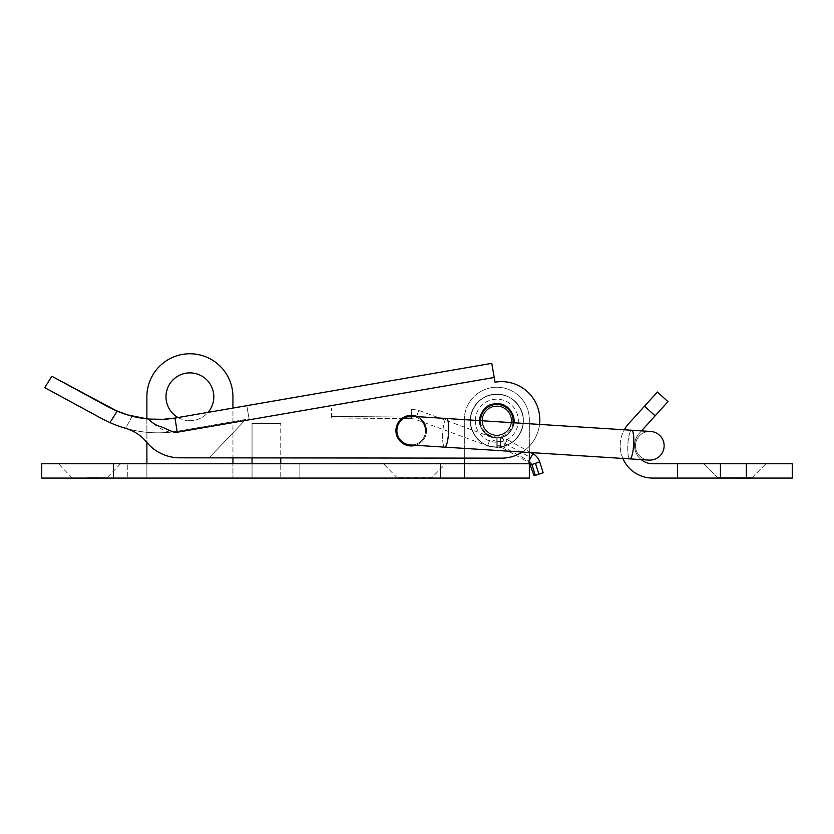 <?xml version="1.0" encoding="UTF-8"?>
<svg xmlns="http://www.w3.org/2000/svg" width="834" height="834" viewBox="0 0 834 834"><rect width="100%" height="100%" fill="white"/><g stroke="black" fill="none" stroke-linecap="round" stroke-linejoin="round"><path stroke-width="0.63" stroke-dasharray="4.17 3.13" d="M503.444 446.93L507.301 439.643L503.444 446.93L529.027 461.004L528.422 462.151L532.895 453.696M505.206 443.615L529.35 456.865M497.231 445.262L497.106 437.913L497.231 445.262L500.504 445.262L500.536 447.472L500.39 437.913L500.504 445.262M496.845 447.441L505.633 445.981L502.506 436.974L497.106 437.923L502.495 436.964L505.633 445.971L497.252 447.139C516.819 447.733 530.341 423.443 519.53 407.128C510.262 389.895 482.459 390.322 473.743 407.847C463.443 424.485 477.726 448.348 497.252 447.139C507.218 446.628 514.776 442.103 519.936 433.565C530.236 416.917 515.954 393.064 496.428 394.273C476.871 393.679 463.339 417.97 474.15 434.285C483.418 451.517 511.221 451.079 519.936 433.565C530.236 416.917 515.954 393.064 496.428 394.273C486.462 394.784 478.904 399.309 473.743 407.847C463.443 424.485 477.726 448.348 497.252 447.139C516.819 447.733 530.341 423.443 519.53 407.128C510.262 389.895 482.459 390.322 473.743 407.847C463.443 424.485 477.726 448.348 497.252 447.139C507.218 446.628 514.776 442.103 519.936 433.565C530.236 416.917 515.954 393.064 496.428 394.273C476.871 393.679 463.339 417.97 474.15 434.285C483.418 451.517 511.221 451.079 519.936 433.565C530.236 416.917 515.954 393.064 496.428 394.273C486.462 394.784 478.904 399.309 473.743 407.847C463.443 424.485 477.726 448.348 497.252 447.139C516.819 447.733 530.341 423.443 519.53 407.128C510.262 389.895 482.459 390.322 473.743 407.847C463.443 424.485 477.726 448.348 497.252 447.139C507.218 446.628 514.776 442.103 519.936 433.565C530.236 416.917 515.954 393.064 496.428 394.273C476.871 393.679 463.339 417.97 474.15 434.285C483.418 451.517 511.221 451.079 519.936 433.565C530.236 416.917 515.954 393.064 496.428 394.273C486.462 394.784 478.904 399.309 473.743 407.847C463.443 424.485 477.726 448.348 497.252 447.139C516.819 447.733 530.341 423.443 519.53 407.128C510.262 389.895 482.459 390.322 473.743 407.847C463.443 424.485 477.726 448.348 497.252 447.139C507.218 446.628 514.776 442.103 519.936 433.565C530.236 416.917 515.954 393.064 496.428 394.273C476.871 393.679 463.339 417.97 474.15 434.285C483.418 451.517 511.221 451.079 519.936 433.565C530.236 416.917 515.954 393.064 496.428 394.273C486.462 394.784 478.904 399.309 473.743 407.847C463.568 424.339 477.423 448.004 496.845 447.139L496.845 437.913L496.845 447.139A26.511 26.448 59.9 0 0 497.252 447.139L497.106 437.923L497.262 447.472L488.755 446.221L415.53 419.419A11.989 11.989 108.3 0 0 411.527 418.689L403.416 418.605L411.527 418.689L411.548 417.125L406.544 417.083L411.548 417.125L411.621 409.129L411.558 415.342L411.621 409.129L418.824 410.443L416.656 416.333M331.546 417.938L331.64 408.379L331.546 417.938L401.79 418.595L331.546 417.938M411.548 416.302L411.527 418.689L411.548 416.302M404.177 417.063L331.557 416.374L404.177 417.063M530.643 464.924L537.93 462.484M529.142 460.785L532.113 464.434M502.829 448.098L500.859 447.483M499.337 437.735C520.197 435.702 517.247 402.082 496.574 403.489C483.835 403.103 475.036 418.918 482.073 429.541C488.109 440.759 506.207 440.477 511.878 429.072C518.581 418.241 509.282 402.707 496.574 403.489C483.835 403.103 475.036 418.918 482.073 429.541C488.109 440.759 506.207 440.477 511.878 429.072C523.596 410.182 491.685 392.418 481.802 412.33C475.099 423.172 484.398 438.694 497.106 437.913C509.845 438.298 518.644 422.484 511.607 411.86C505.581 400.643 487.483 400.925 481.802 412.33C470.084 431.22 502.005 448.984 511.878 429.072C518.581 418.241 509.282 402.707 496.574 403.5C483.835 403.103 475.036 418.918 482.073 429.541C488.109 440.759 506.207 440.477 511.878 429.072C523.596 410.182 491.685 392.418 481.802 412.33C475.099 423.172 484.398 438.694 497.106 437.913C509.845 438.298 518.644 422.484 511.607 411.86C505.581 400.643 487.483 400.925 481.802 412.33C470.084 431.22 502.005 448.984 511.878 429.072C518.581 418.241 509.282 402.707 496.574 403.5C483.835 403.103 475.036 418.929 482.073 429.541C488.109 440.759 506.207 440.477 511.878 429.072C523.596 410.182 491.685 392.418 481.802 412.33C475.099 423.172 484.398 438.694 497.106 437.913C509.845 438.298 518.644 422.484 511.607 411.86C505.581 400.643 487.483 400.925 481.802 412.33C470.084 431.22 502.005 448.984 511.878 429.072C518.581 418.241 509.282 402.707 496.574 403.5C483.835 403.103 475.036 418.929 482.073 429.541C488.109 440.759 506.207 440.477 511.878 429.072C518.581 418.241 509.282 402.707 496.574 403.5C474.546 402.78 474.786 438.965 496.845 437.913A17.326 17.243 60 0 0 497.106 437.913L500.39 437.913L507.301 439.654M497.158 441.238L489.777 439.987L487.629 445.846L489.777 439.987M529.35 460.389L529.027 461.004M540.766 473.556L543.163 472.753M148.15 418.97C158.762 429.239 168.468 433.659 177.267 432.231L494.228 377.489L244.612 420.607L249.251 419.804L246.801 405.668L174.973 418.074L164.611 419.241L148.15 418.97A105.178 105.178 0 0 1 117.125 411.141L109.963 422.619A118.564 118.564 0 0 0 125.35 428.217A43.024 43.024 0 0 1 146.648 442.176A43.024 43.024 0 0 0 179.79 457.814L501.515 458.137A38.249 38.249 0 0 0 539.535 424.412A38.249 38.249 0 0 1 522.251 452.049M155.604 419.398C164.84 419.346 171.293 418.908 174.973 418.074L177.267 432.231M492.498 367.492L491.779 363.353M245.717 419.45L178.267 431.095L245.717 419.45L178.267 431.095L245.717 419.45L209.084 457.845L179.79 457.814A43.024 43.024 0 0 1 146.648 442.176A43.024 43.024 0 0 0 125.35 428.217A118.564 118.564 0 0 0 178.267 431.095A118.564 118.564 0 0 1 125.35 428.217A43.024 43.024 0 0 1 146.648 442.176A43.024 43.024 0 0 0 179.79 457.814L232.936 457.866L232.936 408.066L208.052 412.361A23.905 23.905 0 0 1 187.087 420.534A23.905 23.905 0 0 0 213.65 399.622A23.905 23.905 0 0 0 192.727 373.059A23.905 23.905 0 0 0 166.174 393.982A23.905 23.905 0 0 0 187.087 420.534A23.905 23.905 0 0 1 178.038 417.553L246.801 405.668L249.251 419.804L244.612 420.607L245.717 419.45L209.084 457.845L501.515 458.137A38.249 38.249 0 0 0 539.661 416.646A38.249 38.249 0 0 0 495.042 382.201L494.228 377.489L244.612 420.607L209.084 457.845L245.717 419.45M440.425 463.735L232.936 463.735L232.936 478.07L232.936 396.796A43.024 43.024 0 0 0 189.912 353.772A43.024 43.024 0 0 0 146.878 396.796L146.878 478.07L252.056 478.07L252.056 423.568L280.745 423.568L252.056 423.568L252.056 457.887L280.745 457.918L280.745 423.568L280.745 478.07L280.745 463.735L252.056 463.735L252.056 478.07L440.425 478.07L440.425 463.735L440.425 478.07L529.35 478.07L529.35 419.752A32.505 32.505 0 0 0 496.845 387.237A32.505 32.505 0 0 0 464.329 419.752L464.329 463.735L529.35 463.735L529.35 419.752A32.505 32.505 0 0 0 496.845 387.237A32.505 32.505 0 0 0 464.329 419.752L464.329 463.735L529.35 463.735L464.329 463.735L464.329 478.07L464.329 463.735L440.425 463.735L440.425 478.07M529.35 462.828L528.422 462.151L529.35 462.828L529.35 419.752A32.505 32.505 0 0 0 496.845 387.237A32.505 32.505 0 0 0 464.329 419.752L464.329 458.106L501.515 458.137A38.249 38.249 0 0 0 539.661 416.646A38.249 38.249 0 0 0 495.042 382.201L494.228 377.489L495.042 382.201M495.094 435.421A14.824 14.824 0 0 0 511.555 422.452A14.824 14.824 0 0 0 498.596 405.991A14.824 14.824 0 0 0 482.125 418.949A14.824 14.824 0 0 0 495.094 435.421A14.824 14.824 0 0 0 511.555 422.452A14.824 14.824 0 0 0 498.586 405.991A14.824 14.824 0 0 0 482.125 418.949A14.824 14.824 0 0 0 495.094 435.421A14.824 14.824 0 0 0 511.555 422.452A14.824 14.824 0 0 0 498.586 405.991A14.824 14.824 0 0 0 482.125 418.949A14.824 14.824 0 0 0 495.094 435.421A14.824 14.824 0 0 0 511.555 422.452A14.824 14.824 0 0 0 498.596 405.991A14.824 14.824 0 0 0 482.125 418.949A14.824 14.824 0 0 0 495.094 435.421A14.824 14.824 0 0 0 511.555 422.452A14.824 14.824 0 0 0 498.586 405.991A14.824 14.824 0 0 0 482.125 418.949A14.824 14.824 0 0 0 495.094 435.421A14.824 14.824 0 0 0 511.555 422.452A14.824 14.824 0 0 0 498.596 405.991A14.824 14.824 0 0 0 482.125 418.949A14.824 14.824 0 0 0 495.094 435.421A14.824 14.824 0 0 0 511.555 422.452A14.824 14.824 0 0 0 498.586 405.991A14.824 14.824 0 0 0 482.125 418.949A14.824 14.824 0 0 0 495.094 435.421A14.824 14.824 0 0 0 511.555 422.452A14.824 14.824 0 0 0 498.596 405.991A14.824 14.824 0 0 0 482.125 418.949A14.824 14.824 0 0 0 495.094 435.421M409.421 445.825A15.304 15.304 0 0 0 426.414 432.45A15.304 15.304 0 0 0 413.028 415.447A15.304 15.304 0 0 0 396.035 428.832A15.304 15.304 0 0 0 409.421 445.825A15.304 15.304 0 0 0 426.414 432.439A15.304 15.304 0 0 0 413.028 415.447A15.304 15.304 0 0 0 396.035 428.832A15.304 15.304 0 0 0 409.421 445.836A15.304 15.304 0 0 0 426.414 432.439A15.304 15.304 0 0 0 413.028 415.447A15.304 15.304 0 0 0 396.035 428.832A15.304 15.304 0 0 0 409.421 445.836M132.179 416.197L125.611 428.301A118.564 118.564 0 0 0 178.267 431.095A118.564 118.564 0 0 1 125.611 428.301L132.179 416.197A105.178 105.178 0 0 0 174.973 418.074A105.178 105.178 0 0 1 132.179 416.197M149.432 419.085L162.463 419.346L174.973 418.074L157.824 419.46L148.838 419.054L133.086 416.437C125.538 414.394 119.106 412.694 107.179 406.304L51.854 376.27L117.125 411.141M629.858 458.877L648.883 460.087A14.345 14.345 0 0 1 635.477 444.866A14.345 14.345 0 0 1 650.697 431.459A14.345 14.345 0 0 1 664.104 446.68A14.345 14.345 0 0 1 648.883 460.087A14.345 14.345 0 0 1 635.477 444.866A14.345 14.345 0 0 1 650.697 431.459L631.672 430.25A14.345 2.898 93.6 0 0 627.866 444.386A14.345 2.898 93.6 0 0 629.858 458.877A14.345 2.898 -86.4 0 1 627.866 444.386A14.345 2.898 -86.4 0 1 631.672 430.25A14.345 2.898 -86.4 0 1 633.663 444.751A14.345 2.898 -86.4 0 1 629.858 458.877L444.741 447.139A14.345 2.898 93.6 0 0 448.546 433.002A14.345 2.898 93.6 0 0 446.555 418.512A14.345 2.898 93.6 0 0 442.75 432.637A14.345 2.898 93.6 0 0 444.741 447.139L415.634 445.293A15.304 15.304 0 0 0 417.448 416.666M41.7 463.735L127.758 463.735L127.758 478.07L127.758 463.735L232.936 463.735L146.878 463.735L146.878 478.07L41.7 478.07M174.973 418.074L158.387 419.439L146.878 418.845L146.878 442.458M529.35 452.508L529.35 419.752A32.505 32.505 0 0 0 496.845 387.237A32.505 32.505 0 0 0 464.329 419.752L464.329 478.07M299.865 463.735L299.865 478.07L299.865 463.735M431.824 478.07L397.401 477.601L431.824 477.601L445.69 463.735L412.715 463.735M85.839 463.735L120.586 463.735L85.839 463.735M398.496 478.122L430.719 478.07M105.626 478.07L92.584 478.07M87.476 477.601L106.721 477.601L87.476 477.601M475.328 420.701A21.517 21.517 0 0 1 496.845 399.194A21.517 21.517 0 0 1 518.352 420.701A21.517 21.517 0 0 1 496.845 442.218A21.517 21.517 0 0 1 475.328 420.701M482.5 420.701A14.345 14.345 0 0 1 496.845 406.367A14.345 14.345 0 0 1 511.179 420.701A14.345 14.345 0 0 1 496.845 435.046A14.345 14.345 0 0 1 482.5 420.701A14.345 14.345 0 0 1 496.845 406.367A14.345 14.345 0 0 1 511.179 420.701A14.345 14.345 0 0 1 496.845 435.046A14.345 14.345 0 0 1 482.5 420.701M512.973 422.723A16.253 16.253 0 0 1 495.834 436.933A16.253 16.253 0 0 1 480.582 420.67M422.713 422.046A14.345 14.345 0 0 0 396.911 429.729A14.345 14.345 0 0 0 410.318 444.949A14.345 14.345 0 0 0 425.538 431.543A14.345 14.345 0 0 1 410.318 444.949A14.345 14.345 0 0 1 396.911 429.729A14.345 14.345 0 0 1 412.132 416.322A14.345 14.345 0 0 1 425.538 431.543A14.345 14.345 0 0 1 410.318 444.949A14.345 14.345 0 0 1 396.911 429.729A14.345 14.345 0 0 1 412.132 416.322A14.345 14.345 0 0 1 425.538 431.543A14.345 14.345 0 0 0 412.132 416.322A14.345 14.345 0 0 1 425.538 431.543A14.345 14.345 0 0 1 410.318 444.949A14.345 14.345 0 0 0 425.538 431.543M667.992 401.644L657.369 392.022L644.515 406.189L655.149 415.812L639.449 433.138A18.171 18.171 0 0 0 641.158 459.597M622.842 458.439A32.516 32.516 0 0 1 624.27 429.781M641.492 430.876L639.449 433.138A18.171 18.171 0 0 0 652.699 463.735L677.562 463.735L677.562 478.07L652.699 478.07A32.516 32.516 0 0 1 628.617 423.724L644.515 406.189M792.3 463.735L677.562 463.735M792.3 478.07L720.451 478.07L720.451 463.735M720.451 478.07L677.562 478.07M752.143 477.601L766.008 463.735L703.854 463.735L766.008 463.735L703.854 463.735L766.008 463.735L752.143 477.601L717.72 477.601L752.143 477.601L717.72 477.601L752.143 477.601L734.931 478.07M717.72 477.601L703.854 463.735L717.72 477.548M752.143 477.548L752.143 478.101M497.168 441.52L500.452 441.52M416.562 416.604L418.824 410.443L490.913 436.86L497.106 437.913M411.548 417.125L411.621 409.129M500.515 445.94L503.559 446.722M497.252 447.139C516.819 447.733 530.341 423.443 519.53 407.128C510.262 389.895 482.459 390.322 473.743 407.847C463.443 424.485 477.726 448.348 497.252 447.139C507.218 446.628 514.776 442.103 519.936 433.565C530.236 416.917 515.954 393.064 496.428 394.273C476.871 393.679 463.339 417.97 474.15 434.285C483.418 451.517 511.221 451.079 519.936 433.565C530.236 416.917 515.954 393.064 496.428 394.273C486.462 394.784 478.904 399.309 473.743 407.847C463.443 424.485 477.726 448.348 497.252 447.139C516.819 447.733 530.341 423.443 519.53 407.128C510.262 389.895 482.459 390.322 473.743 407.847C463.443 424.485 477.726 448.348 497.252 447.139C507.218 446.628 514.776 442.103 519.936 433.565C530.236 416.917 515.954 393.064 496.428 394.273C476.871 393.679 463.339 417.97 474.15 434.285C483.418 451.517 511.221 451.079 519.936 433.565C530.236 416.917 515.954 393.064 496.428 394.273C486.462 394.784 478.904 399.309 473.743 407.847C463.443 424.485 477.726 448.348 497.252 447.139C516.819 447.733 530.341 423.443 519.53 407.128C510.262 389.895 482.459 390.322 473.743 407.847C463.443 424.485 477.726 448.348 497.252 447.139C507.218 446.628 514.776 442.103 519.936 433.565C530.236 416.917 515.954 393.064 496.428 394.273C476.871 393.679 463.339 417.97 474.15 434.285C483.418 451.517 511.221 451.079 519.936 433.565C530.236 416.917 515.954 393.064 496.428 394.273C486.462 394.784 478.904 399.309 473.743 407.847C463.443 424.485 477.726 448.348 497.252 447.139C516.819 447.733 530.341 423.443 519.53 407.128C510.262 389.895 482.459 390.322 473.743 407.847C463.443 424.485 477.726 448.348 497.252 447.139C507.218 446.628 514.776 442.103 519.936 433.565C530.236 416.917 515.954 393.064 496.428 394.273C476.871 393.679 463.339 417.97 474.15 434.285C483.418 451.517 511.221 451.079 519.936 433.565C530.236 416.917 515.954 393.064 496.428 394.273C486.462 394.784 478.904 399.309 473.743 407.847C463.568 424.339 477.423 448.004 496.845 447.139L496.845 437.913M113.414 463.735L113.414 478.07M410.318 444.949A14.345 14.345 0 0 1 396.911 429.729A14.345 14.345 0 0 1 412.132 416.322L446.555 418.512A14.345 2.898 93.6 0 0 442.75 432.637A14.345 2.898 93.6 0 0 444.741 447.139M648.883 460.087A14.345 14.345 0 0 1 635.477 444.866A14.345 14.345 0 0 1 650.697 431.459M746.399 478.07L746.399 463.735M502.704 448.025L528.412 462.14M530.904 452.601L507.301 439.643M500.296 447.472L499.576 447.472M530.122 463.787L528.683 462.297M497.262 447.472L488.755 446.221M136.651 417.229L142.176 418.23M146.878 418.814L152.069 419.241M114.404 409.942L130.604 415.791L149.244 419.075M397.401 478.07L383.536 463.735M120.586 463.735L106.721 478.07M72.297 478.07L58.432 463.735M631.672 430.25L446.555 418.512"/><path stroke-width="1.25" d="M529.35 456.865L530.799 457.657L529.027 461.004M537.93 462.484L539.702 461.89C538.483 458.283 536.21 455.552 532.895 453.696L530.799 457.657M411.558 415.342L411.548 416.302L411.558 415.342M403.416 418.605L401.79 418.595L403.416 418.605M406.544 417.083L404.177 417.063L406.544 417.083M535.449 463.308L538.9 474.181L543.163 472.753L539.702 461.89L530.643 464.924L530.122 463.787M531.894 464.507L535.313 475.38L534.094 475.787L540.766 473.556M538.9 474.181L535.313 475.38M495.042 382.201A38.249 38.249 0 0 1 539.535 424.412A38.249 38.249 0 0 0 495.042 382.201L494.228 377.489L177.267 432.231L174.973 418.074L491.779 363.353L494.228 377.489L492.498 367.492M491.779 363.353L232.936 408.066L232.936 396.796A43.024 43.024 0 0 0 189.912 353.772A43.024 43.024 0 0 0 146.878 396.796L146.878 418.845L127.477 414.884L115.009 410.213L107.305 406.367M178.038 417.553L208.052 412.361A23.905 23.905 0 0 0 192.737 373.059A23.905 23.905 0 0 0 178.038 417.553M232.936 463.735L232.936 457.866L252.056 457.887L252.056 463.735M280.745 463.735L280.745 457.918L464.329 458.106L464.329 463.735L529.35 463.735L529.35 462.828L534.094 475.787M107.273 406.356L51.854 376.27L117.125 411.141L109.963 422.619L101.685 418.553L109.963 422.619A118.564 118.564 0 0 0 125.35 428.217A43.024 43.024 0 0 1 146.648 442.176A43.024 43.024 0 0 0 179.79 457.814L501.515 458.137A38.249 38.249 0 0 0 522.251 452.049M101.685 418.553L44.755 387.654L101.685 418.553M117.125 411.141A105.178 105.178 0 0 0 148.15 418.97C156.625 419.825 165.57 419.533 174.973 418.074L163.245 419.314L149.432 419.085M177.267 432.231C172.909 432.856 166.55 428.728 161.838 427.029C156.959 425.82 152.393 423.14 148.15 418.97L148.129 419.012M417.448 416.666A15.304 15.304 0 0 0 396.035 428.832A15.304 15.304 0 0 0 415.634 445.293L410.318 444.949A14.345 14.345 0 0 1 396.911 429.729A14.345 14.345 0 0 1 412.132 416.322L446.555 418.512A14.345 2.898 93.6 0 1 448.546 433.002A14.345 2.898 93.6 0 1 444.741 447.139L410.318 444.949M146.878 442.458L146.878 463.735M464.329 478.07L464.329 463.735L440.425 463.735L440.425 478.07L529.35 478.07L529.35 452.508M113.414 463.735L113.414 478.07L41.7 478.07L41.7 463.735L440.425 463.735M113.414 478.07L440.425 478.07M412.715 463.735L445.69 463.735M430.719 478.07L397.401 478.07M92.584 478.07L72.297 478.07M73.392 478.122L105.626 478.07M480.582 420.67A16.253 16.253 0 0 1 496.856 404.448A16.253 16.253 0 0 1 512.973 422.723M425.538 431.543A14.345 14.345 0 0 0 422.713 422.046M664.104 446.68A14.345 14.345 0 0 1 648.883 460.087A14.345 14.345 0 0 0 664.104 446.68A14.345 14.345 0 0 0 650.697 431.459A14.345 14.345 0 0 1 664.104 446.68M667.992 401.644L655.149 415.812L667.992 401.644L657.369 392.022L644.515 406.189L655.149 415.812L641.492 430.876M624.27 429.781A32.516 32.516 0 0 1 628.617 423.724L644.515 406.189M641.158 459.597A18.171 18.171 0 0 0 652.699 463.735L677.562 463.735L677.562 478.07L652.699 478.07A32.516 32.516 0 0 1 622.842 458.439M746.399 478.07L746.399 463.735L792.3 463.735L792.3 478.07L677.562 478.07M734.931 478.07L752.143 478.122M746.399 463.735L677.562 463.735M720.451 478.07L720.451 463.735M446.555 418.512L631.672 430.25A14.345 2.898 93.6 0 1 633.663 444.751A14.345 2.898 93.6 0 1 629.858 458.877L648.883 460.087M532.905 453.696L530.904 452.601M529.35 462.828L530.643 464.924M51.854 376.27L44.755 387.654M142.176 418.23L146.878 418.814M107.409 406.429L114.404 409.942M444.741 447.139L629.858 458.877M631.672 430.25L650.697 431.459"/></g></svg>
